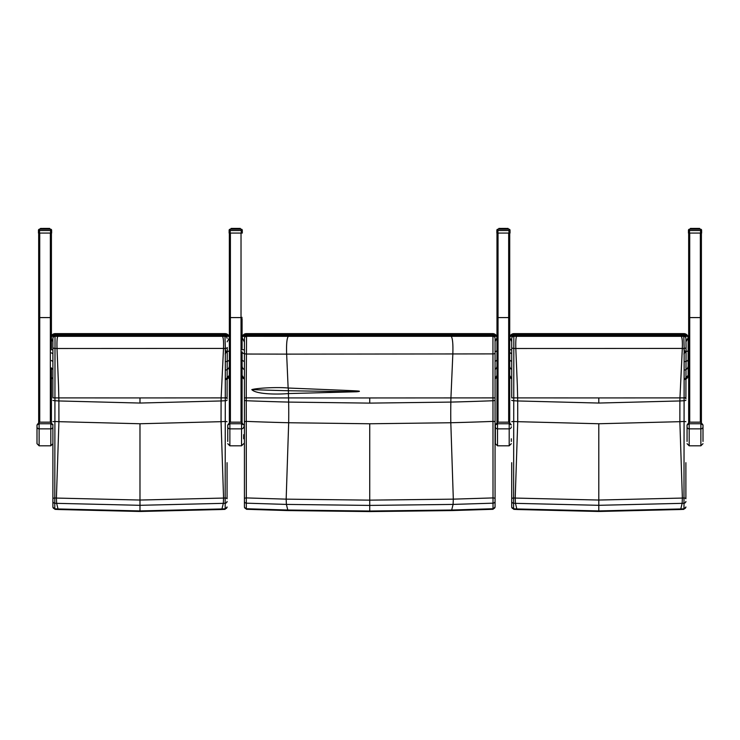 <?xml version="1.0" encoding="UTF-8"?>
<svg xmlns="http://www.w3.org/2000/svg" width="740" height="740" viewBox="0 0 740 740"><rect width="100%" height="100%" fill="white"/><g stroke="black" fill="none" stroke-linecap="round" stroke-linejoin="round"><path stroke-width="1.11" d="M244.422 342.084L242.091 337.616A4.246 4.246 0 0 0 242.082 337.865L242.97 335.266A4.246 4.246 0 0 1 243.525 334.684L246.337 333.62L492.729 333.62A4.246 4.246 0 0 1 494.2 333.879M494.209 333.888A4.246 4.246 0 0 1 496.697 336.33L496.975 337.616A4.246 4.246 0 0 1 496.984 337.865L495.069 341.454M492.729 333.62L495.541 334.684L243.525 334.684A4.246 4.246 0 0 1 246.337 333.62L492.729 333.62M246.106 336.33L242.368 336.33A4.246 4.246 0 0 1 242.97 335.266L496.096 335.266L496.697 336.33L493.386 336.33M496.984 350.862L495.069 351.805M242.082 375.337L242.082 375.337A4.246 4.246 180 0 0 244.422 379.13L242.082 375.337M244.422 400.433L246.254 400.729L246.254 389.332A84.6 0.897 -90.2 0 0 246.244 385.17L246.54 336.284L492.942 336.284L493.016 509.296L495.069 506.9A2.127 1.85 180 0 1 493.145 508.741L451.807 510.026L369.741 511.026L287.675 510.026L246.337 508.741L246.254 400.729A3288.69 3260.514 87.8 0 0 288.646 402.088A146.816 19.166 90 0 0 288.563 397.926L244.422 397.889L244.422 498.704A2.127 0.795 -0 0 1 246.318 497.918L286.167 499.149L288.674 422.743L369.741 423.77L450.808 422.743A3309.345 3280.994 92.2 0 0 493.21 421.393L495.069 421.615L495.069 397.889L495.069 501.332A2.127 1.85 180 0 1 493.145 503.172L453.084 504.412L453.315 499.149L369.741 500.148L286.167 499.149L286.399 504.412L369.741 505.411L453.084 504.412L451.557 510.582L493.025 509.296M244.422 498.704L244.422 501.332A2.127 1.85 0 0 0 246.337 503.172L286.399 504.412L287.925 510.582L246.466 509.296L246.337 508.741A2.127 1.85 -0 0 1 244.422 506.9L244.422 498.704M244.422 501.332L244.422 506.9M244.422 462.676L244.422 353.202A2.127 0.842 0 0 0 246.244 354.035L286.648 354.127C286.306 344.082 286.87 338.143 288.341 336.33L246.466 336.284M244.422 421.615L246.272 421.393A3309.345 3280.994 -92.2 0 0 288.674 422.743A85.017 11.1 90 0 0 288.646 402.088L369.741 403.115L369.741 397.954L288.563 397.926L288.378 393.578A3.015 2.923 33.9 0 1 288.461 393.569L356.791 391.765C364.94 390.97 352.259 390.766 344.933 390.35L288.313 388.028A19.175 18.676 35.9 0 1 288.137 388.019C279.507 387.075 258.408 387.779 251.804 389.61C255.753 394.022 274.743 394.661 288.378 393.578M495.069 506.141L495.069 507.178M495.069 506.9L495.069 498.704A2.127 0.795 180 0 0 493.173 497.918L453.315 499.149L450.808 422.743A85.017 11.1 -90 0 1 450.845 402.088L369.741 403.115M495.069 498.704L495.069 421.615M369.741 397.954L495.069 397.889L495.069 338.421A2.127 2.127 180 0 0 492.942 336.302L288.341 336.33M495.069 400.433L493.229 400.729A3288.69 3260.514 -87.8 0 1 450.845 402.088A146.816 19.166 -90 0 1 450.928 397.926L452.834 354.072C453.167 344.045 452.612 338.134 451.197 336.33M244.422 339.66L244.422 338.411A2.127 2.127 -0 0 1 246.54 336.284A2.127 2.127 -0 0 0 244.422 338.421L244.422 353.202M288.137 388.019L286.648 354.127L493.229 353.896A2.127 0.814 -0 0 0 495.069 353.082L495.069 364.903M495.069 338.402L495.069 338.411A2.127 2.127 180 0 0 492.942 336.284L493.007 336.284M251.804 389.61A3277.349 3249.275 -92.2 0 0 288.378 390.757L356.791 391.765M51.199 336.33L51.8 335.266A4.246 4.246 0 0 1 52.355 334.684L55.158 333.62L225.09 333.62A4.246 4.246 -0 0 1 229.049 336.33L229.335 337.616A4.246 4.246 -0 0 1 229.345 337.865L227.171 341.834M225.09 333.62L227.901 334.684L52.355 334.684A4.246 4.246 0 0 1 55.158 333.62L225.09 333.62M51.421 335.849A4.246 4.246 0 0 1 51.8 335.266L228.457 335.266L229.049 336.33L225.423 336.33M225.09 349.743L226.616 351.916L225.09 353.951M229.345 350.862L226.616 351.916M52.892 341.556L51.421 339.087M51.421 333.74L51.421 336.33L54.575 336.33M511.71 341.556L509.73 337.616A4.246 4.246 0 0 0 509.721 337.865L510.609 335.266A4.246 4.246 0 0 1 511.164 334.684L513.976 333.62L683.908 333.62A4.246 4.246 -0 0 1 687.867 336.33L688.145 337.616A4.246 4.246 -0 0 1 688.154 337.865L688.154 375.337L688.145 337.616L685.98 341.834M683.908 333.62L686.711 334.684L511.164 334.684A4.246 4.246 0 0 1 513.976 333.62L683.908 333.62M513.394 336.33L510.017 336.33A4.246 4.246 0 0 1 510.609 335.266L687.266 335.266L687.867 336.33L684.241 336.33M688.154 375.337L688.154 375.337A4.246 4.246 0 0 1 684.167 379.574L688.154 375.337M683.908 349.743L685.434 351.916L683.908 353.951M688.154 350.862L685.434 351.916M242.082 348.697L242.082 318.561M229.345 233.072L229.345 422.235M242.082 333.74L242.082 337.375M242.082 422.235L242.082 352.249M51.421 348.697L51.421 233.072M38.674 233.072L38.674 422.216M51.421 422.263L51.421 367.873A4.246 4.218 180 0 0 52.892 369.436M496.984 233.072L496.984 422.235M509.721 422.235L509.721 233.072M509.721 332.972L509.721 350.113M688.663 233.072L688.663 422.235M701.409 422.235L701.409 233.072M701.409 332.972L701.409 350.113M685.888 400.433L684.056 400.729A1589.428 1575.802 -87.8 0 1 679.894 400.95L598.799 403.05L598.799 397.926L685.869 397.889L685.888 398.943L686.063 347.486A2.127 0.897 179.3 0 1 684.158 348.411L683.982 497.983A2.127 0.795 180 0 1 685.888 498.769L685.888 462.685M685.888 397.787L684.056 397.778M685.888 506.955A2.127 1.85 180 0 1 683.991 508.796L685.888 507.224M685.888 501.405A2.127 1.85 180 0 1 683.991 503.246L683.991 508.796A1697.255 1682.714 -87.8 0 1 680.865 508.954L598.799 510.924L516.733 508.954A1697.255 1682.714 87.8 0 1 513.606 508.796L513.828 336.284L683.797 336.284L684.158 348.411L682.317 348.438C682.567 341.649 682.206 337.616 681.244 336.33L513.828 336.33A2.127 2.127 0 0 0 511.71 338.457L511.71 347.522A2.127 0.897 -0 0 0 513.81 348.42L515.817 348.503C515.623 341.686 515.891 337.625 516.613 336.33M511.71 462.685L511.71 501.405A2.127 1.85 -0 0 0 513.606 503.246A1691.603 1677.108 -92.2 0 0 515.456 503.339L598.799 505.309L682.141 503.339L682.373 498.066A1686.321 1671.882 -87.8 0 0 683.982 497.983L683.991 503.246A1691.603 1677.108 92.2 0 1 682.141 503.339L680.643 509.509L683.871 509.351M511.71 421.68L513.569 421.458A1610.12 1596.328 -92.2 0 0 517.732 421.68L598.799 423.752L679.866 421.68A1610.12 1596.328 92.2 0 0 684.028 421.458L685.888 421.68M511.71 347.522L511.71 397.889L517.639 397.898A146.881 19.175 90 0 0 517.63 397.361A146.881 19.175 90 0 0 517.436 389.656A85.174 11.119 -90 0 1 517.334 385.494L515.817 348.503L682.317 348.429L679.958 397.898A146.881 19.175 -90 0 0 679.894 400.95L679.866 421.68L682.373 498.066L598.799 500.046L515.216 498.066A1686.321 1671.882 87.8 0 1 513.615 497.983A2.127 0.795 0 0 0 511.71 498.769L511.71 506.955A2.127 1.85 -0 0 0 513.606 508.796L511.71 507.224M511.71 501.405L511.71 506.955M598.799 397.926L517.639 397.898A146.881 19.175 90 0 1 517.695 400.95A1589.428 1575.802 87.8 0 1 513.541 400.729L511.71 400.433M598.799 403.05L517.695 400.95L517.732 421.68L515.216 498.066L515.456 503.339L516.955 509.509L513.726 509.351M511.71 338.402L511.71 338.411A2.127 2.127 0 0 1 513.828 336.284L513.754 336.284M685.915 338.282L685.915 338.236A2.127 2.127 175.2 0 1 685.915 338.254L686.063 347.486L685.924 338.421A2.127 2.127 175.1 0 0 683.797 336.33L681.244 336.33M685.915 338.236A2.127 2.127 175.2 0 0 683.797 336.284L683.871 336.284M227.069 400.433L225.238 400.729A1589.428 1575.802 -87.8 0 1 221.084 400.95L139.98 403.05L139.98 397.926L227.069 397.889L227.069 398.943L227.254 347.486A2.127 0.897 179.3 0 1 225.339 348.411L225.163 497.983A2.127 0.795 180 0 1 227.069 498.769L227.069 462.685M227.069 397.787L225.247 397.778M227.069 506.955A2.127 1.85 180 0 1 225.182 508.796L227.069 507.224M227.069 501.405A2.127 1.85 180 0 1 225.182 503.246L225.182 508.796A1697.255 1682.714 -87.8 0 1 222.046 508.954L139.98 510.924L57.923 508.954A1697.255 1682.714 87.8 0 1 54.788 508.796L55.019 336.284L224.978 336.284L225.339 348.411L223.508 348.438C223.748 341.649 223.397 337.616 222.435 336.33L55.019 336.33A2.127 2.127 0 0 0 52.892 338.457L52.892 347.522A2.127 0.897 -0 0 0 54.991 348.42L57.008 348.503C56.814 341.686 57.073 337.625 57.794 336.33M52.892 424.418L52.892 501.405A2.127 1.85 -0 0 0 54.788 503.246A1691.603 1677.108 -92.2 0 0 56.647 503.339L139.98 505.309L223.323 503.339L223.563 498.066A1686.321 1671.882 -87.8 0 0 225.163 497.983L225.182 503.246A1691.603 1677.108 92.2 0 1 223.323 503.339L221.824 509.509L225.062 509.351M52.892 421.68L54.76 421.458A1610.12 1596.328 -92.2 0 0 58.923 421.68L139.98 423.752L221.047 421.68A1610.12 1596.328 92.2 0 0 225.21 421.458L227.069 421.68M52.892 347.522L52.892 397.889L58.821 397.898A146.881 19.175 90 0 0 58.812 397.361A146.881 19.175 90 0 0 58.627 389.656A85.174 11.119 -90 0 1 58.516 385.494L57.008 348.503L223.508 348.429L221.14 397.898A146.881 19.175 -90 0 0 221.084 400.95L221.047 421.68L223.563 498.066L139.98 500.046L56.407 498.066A1686.321 1671.882 87.8 0 1 54.797 497.983A2.127 0.795 0 0 0 52.892 498.769L52.892 506.955A2.127 1.85 -0 0 0 54.788 508.796L52.892 507.224M52.892 501.405L52.892 506.955M52.892 462.685L52.892 427.193A2.127 2.044 -0 0 1 50.81 428.858L39.127 428.858A2.127 2.044 180 0 1 37 426.814L37 443.686L39.127 445.813L39.127 422.151L37 425L39.127 423.752L50.81 423.752L52.928 425L50.81 422.189L39.127 422.189L37 425L37 426.814M139.98 397.926L58.821 397.898A146.881 19.175 90 0 1 58.886 400.95A1589.428 1575.802 87.8 0 1 54.732 400.729L52.892 400.433M139.98 403.05L58.886 400.95L58.923 421.68L56.407 498.066L56.647 503.339L58.146 509.509L54.908 509.351M52.892 339.382L52.892 338.457L52.892 339.382M52.892 338.457L52.892 338.411A2.127 2.127 0 0 1 55.019 336.284L54.945 336.284M227.106 338.282L227.097 338.236A2.127 2.127 175.2 0 1 227.097 338.254L227.106 338.421A2.127 2.127 175.1 0 0 224.988 336.33L222.435 336.33M227.097 338.236A2.127 2.127 175.2 0 0 224.978 336.284L225.062 336.284M495.384 426.814L495.384 443.686L497.511 445.813L497.511 428.858A2.127 2.044 180 0 1 495.384 426.814L495.384 425L497.511 423.752L497.511 422.151L495.384 425L497.511 422.151L509.194 422.151L509.194 423.752L511.322 425L509.194 422.189L497.511 422.151M511.322 441.447L511.322 438.774M689.19 422.151L700.873 422.151L700.873 423.752L703 425L700.873 422.189L689.19 422.189L687.072 425L689.19 423.752L689.19 422.151L687.072 425L687.072 441.447M703 441.447L703 424.991L700.873 422.151M229.872 422.151L241.554 422.151L241.554 423.752L243.682 425L241.554 422.189L229.872 422.189L227.744 425L229.872 423.752L229.872 422.151L227.744 425L227.744 441.447M243.682 434.695L243.682 438.774M40.709 228.419L39.525 229.206L50.57 229.206L50.57 230.519L51.634 230.27A1.064 1.064 0 0 0 50.57 229.206L50.57 229.206A1.064 1.064 0 0 1 51.634 230.27L51.634 230.27A1.064 1.064 0 0 0 50.57 229.206L49.821 229.206L49.654 228.419L48.942 228.419L49.515 229.206M38.462 233.072L38.462 230.27A1.064 1.064 0 0 1 39.525 229.206A1.064 1.064 0 0 0 38.462 230.27L39.525 230.519L39.525 229.206A1.064 1.064 0 0 0 38.462 230.27L38.462 233.072L51.634 233.072L51.634 230.27M49.821 229.206L49.367 228.419M48.785 229.206L48.609 228.419L47.601 228.419L48.34 228.419L47.601 228.419L47.665 229.206M46.269 229.206L46.204 228.419L47.101 228.419L43.901 228.419L48.322 228.419M42.43 229.206L42.504 228.419L44.853 228.419L43.355 228.419L43.901 228.419L43.734 229.206M41.32 229.206L41.764 228.419L40.959 228.419L41.495 228.419L41.348 229.206L41.764 228.419L41.163 228.419M40.58 229.206L40.728 228.419L40.275 228.586L41.024 228.419L40.58 228.586L41.163 229.206M44.705 229.206L44.853 228.419L45.686 228.586L44.289 228.419L43.827 229.206M40.33 229.206L40.728 228.419M41.662 229.206L41.764 228.419L42.06 229.206M43.355 228.419L42.023 228.586L42.994 228.419L42.892 229.206M46.204 228.419L46.74 228.419L45.815 228.419L45.815 229.206M49.663 229.206L49.515 228.586M47.203 229.206L47.101 228.419L46.777 229.206M47.527 229.206L47.101 228.419L47.601 228.419M49.071 229.206L49.136 228.419L49.404 229.206M48.044 229.206L47.915 228.419L48.303 229.206M45.251 228.419L45.815 228.419M40.441 228.586L40.432 229.206M40.349 228.586L40.275 229.206M41.662 228.586L41.791 229.206M47.203 228.586L46.74 228.419M230.991 229.206L231.111 228.419L230.945 229.206L230.186 229.206L241.231 229.206L241.231 230.519L242.294 230.27A1.064 1.064 0 0 0 241.231 229.206L241.231 229.206A1.064 1.064 0 0 1 242.294 230.27L242.294 230.27A1.064 1.064 0 0 0 241.231 229.206L240.482 229.206L240.315 228.419L238.261 228.419L240.028 228.419L240.176 229.206M229.132 230.27L229.132 230.27A1.064 1.064 0 0 1 230.186 229.206A1.064 1.064 0 0 0 229.132 230.27L230.186 230.519L230.186 229.206A1.064 1.064 0 0 0 229.132 230.27L229.132 233.072L242.294 233.072L242.294 230.27M236.929 229.206L236.865 228.419L231.629 228.419L232.184 228.419L232.008 229.206L231.824 228.419M233.091 229.206L233.165 228.419L232.425 228.419L232.721 229.206M231.241 229.206L231.398 228.419L231.463 229.206M234.95 229.206L234.95 228.419L232.156 228.419M235.366 229.206L235.514 228.419L237.762 228.419L237.438 229.206M237.864 229.206L237.771 228.419L238.326 229.206M231.084 229.206L231.398 228.419M232.323 229.206L232.425 228.419L233.562 228.586L233.562 229.206M231.981 229.206L232.425 228.419M239.973 229.206L240.028 228.419L240.065 229.206M240.482 229.206L240.315 228.419L240.343 229.206M235.949 229.206L235.912 228.419L238.261 228.419M239.973 228.586L239.732 229.206M239.446 229.206L239.27 228.419L239.103 229.206M238.706 229.206L238.576 228.419L238.964 229.206M236.476 229.206L236.476 228.419L236.347 229.206M234.562 228.419L234.497 229.206M234.025 228.419L234.395 229.206M237.022 229.206L237.771 228.419M688.45 230.27L688.45 233.072L701.622 233.072L701.622 230.27L700.558 230.519L700.558 229.206A1.064 1.064 0 0 1 701.622 230.27L701.622 230.27A1.064 1.064 0 0 0 700.558 229.206A1.064 1.064 0 0 1 701.622 230.27A1.064 1.064 0 0 0 700.558 229.206L689.514 229.206A1.064 1.064 0 0 0 688.45 230.27L688.45 230.27A1.064 1.064 0 0 1 689.514 229.206A1.064 1.064 0 0 0 688.45 230.27L689.514 230.519L689.514 229.206M699.698 228.586L699.809 229.206L699.633 228.419L698.921 228.419L699.504 229.206M699.069 228.419L699.753 229.206M696.257 229.206L696.183 228.419L698.07 228.586L698.07 229.206L697.894 228.419L698.588 228.419L697.58 228.419L697.654 229.206M697.191 229.206L697.089 228.419L693.343 228.419L693.815 229.206M692.418 229.206L692.492 228.419L693.722 228.586L693.722 229.206M691.021 229.206L691.141 228.419L692.168 228.419L691.641 228.586L692.168 228.419L692.039 229.206M690.568 229.206L690.716 228.419L690.263 228.586L691.003 228.419M698.764 229.206L698.569 228.419M694.832 228.419L696.349 228.586L694.805 228.586L694.805 229.206M690.716 228.419L691.484 228.419L691.336 229.206M690.947 228.419L690.772 229.206L691.141 228.419M691.641 229.206L691.336 228.586M693.343 228.419L693.88 228.419M697.515 229.206L697.089 228.419L696.183 228.419L696.765 229.206M693.306 229.206L692.982 228.419L692.039 228.586L692.982 228.419L692.88 229.206M697.089 228.419L697.903 228.419L698.079 229.206M690.309 229.206L690.429 228.419M696.183 228.419L696.349 229.206M697.191 228.586L696.729 228.419M699.393 229.206L699.356 228.419M510.026 230.27A1.064 1.064 0 0 0 508.963 229.206L497.918 229.206A1.064 1.064 0 0 0 496.855 230.27L497.918 230.519L497.918 229.206A1.064 1.064 0 0 0 496.855 230.27L496.855 233.072L510.026 233.072L510.026 230.27A1.064 1.064 0 0 0 508.963 229.206A1.064 1.064 0 0 1 510.026 230.27L508.963 230.519L508.963 233.072M508.214 228.586L508.214 229.206L508.038 228.419L507.326 228.419L508.001 228.419L507.908 229.206M506.428 229.206L506.308 228.419L505.133 228.419L505.984 228.419L506.058 229.206M504.662 229.206L504.588 228.419L501.748 228.419L502.22 229.206M500.823 229.206L500.888 228.419L499.879 228.419L500.573 228.419L500.444 229.206M499.417 229.206L499.907 228.419L499.102 228.419M498.973 229.206L499.121 228.419L499.879 228.419M500.962 229.206L500.888 228.419L502.127 228.586L502.127 229.206M505.596 229.206L505.494 228.419L504.199 228.419L505.133 228.419L504.588 228.419L505.17 229.206M507.141 229.206L506.993 228.419L507.76 228.419L506.965 228.419M503.237 228.419L503.783 228.586L503.209 229.206M498.834 228.419L498.668 229.206L498.834 228.419M498.714 229.206L499.408 228.419L498.88 228.419M500.046 229.206L500.397 228.586M499.722 228.586L499.722 229.206L500.148 228.419M501.711 229.206L501.387 228.419L501.84 228.586L501.211 228.586L501.285 229.206M504.079 229.206L504.199 228.419L503.635 228.419L504.199 228.419M508.056 229.206L507.464 228.419M508.963 229.206L508.963 230.519L497.918 230.519L497.918 233.072M499.546 228.419L499.185 229.206L499.352 228.419M501.387 228.419L502.284 228.419M505.92 229.206L505.494 228.419L506.697 228.586L506.697 229.206M504.588 228.419L504.754 229.206M505.596 228.586L505.133 228.419M495.069 361.296A4.246 2.109 0 0 0 496.984 359.538M495.069 369.389A4.246 4.218 -0 0 0 496.984 365.865M495.069 378.889A4.246 4.246 -0 0 0 496.984 375.337L495.069 378.889M244.422 349.743L242.082 349.743M244.422 369.63A4.246 4.218 180 0 1 242.082 365.865M244.422 361.416A4.246 2.109 180 0 1 242.082 359.538M244.422 353.729A4.246 2.109 180 0 1 242.082 351.842M369.741 423.77L369.741 511.58L451.557 510.582M288.461 393.569A146.816 19.166 90 0 0 288.378 390.757A85.017 11.1 -90 0 1 288.313 388.028M225.395 361.638A4.246 2.109 0 0 0 229.345 359.538M225.386 370.074A4.246 4.218 0 0 0 229.345 365.865M225.349 379.574A4.246 4.246 0 0 0 229.345 375.337L225.349 379.574M52.892 349.743L51.421 349.743M52.892 378.926A4.246 4.246 180 0 1 51.421 377.354L52.892 378.926M52.892 361.314A4.246 2.109 180 0 1 51.421 360.537M52.892 353.628A4.246 2.109 180 0 1 51.421 352.841M684.204 361.638A4.246 2.109 0 0 0 688.154 359.538M684.195 370.074A4.246 4.218 0 0 0 688.154 365.865M511.71 349.743L509.721 349.743M511.71 378.926A4.246 4.246 180 0 1 509.721 375.337L511.71 378.926M511.71 369.436A4.246 4.218 180 0 1 509.721 365.865M511.71 361.314A4.246 2.109 180 0 1 509.721 359.538M511.71 353.628A4.246 2.109 180 0 1 509.721 351.842M242.082 317.34L241.027 317.58L241.027 422.151M241.027 233.072L241.027 317.58L230.399 317.58L230.399 233.072M230.399 422.151L230.399 317.58L229.345 317.34M51.421 317.34L50.357 317.58L50.357 422.151M50.357 233.072L50.357 317.58L39.738 317.58L39.738 233.072M39.738 422.151L39.738 317.58L38.674 317.34M498.038 422.151L498.038 317.58L496.984 317.34M508.667 233.072L508.667 317.58L498.038 317.58L498.038 233.072M509.721 317.34L508.667 317.58L508.667 422.151M689.726 422.151L689.726 317.58L688.663 317.34M700.345 233.072L700.345 317.58L689.726 317.58L689.726 233.072M701.409 317.34L700.345 317.58L700.345 422.151M598.799 423.752L598.799 511.479L680.643 509.509M139.98 423.752L139.98 511.479L221.824 509.509M497.511 428.858L497.511 423.752L509.194 423.752L509.194 428.858L497.511 428.858M511.322 426.814A2.127 2.044 -0 0 1 509.194 428.858L509.194 445.813L497.511 445.813M703 426.814A2.127 2.044 -0 0 1 700.873 428.858L689.19 428.858L689.19 423.752L700.873 423.752L700.873 445.813L689.19 445.813L689.19 428.858A2.127 2.044 180 0 1 687.072 426.814M243.682 426.814A2.127 2.044 -0 0 1 241.554 428.858L229.872 428.858L229.872 423.752L241.554 423.752L241.554 445.813L229.872 445.813L229.872 428.858A2.127 2.044 180 0 1 227.744 426.814M39.127 422.151L50.81 422.151L50.81 445.813L39.127 445.813M39.525 233.072L39.525 230.519L50.57 230.519L50.57 233.072M48.757 228.586L48.442 229.206M46.361 229.206L46.361 228.586L45.686 229.206M44.816 228.586L44.816 229.206M45.279 229.206L45.279 228.586M44.289 229.206L44.289 228.586L44.409 229.206M43.318 229.206L42.892 228.586M41.033 229.206L41.033 228.586M49.774 228.586L49.774 229.206M48.785 228.586L48.942 229.206M46.648 228.586L46.648 229.206M45.399 229.206L45.399 228.586M43.318 228.586L43.456 229.206M42.828 228.586L42.828 229.206L42.828 228.586M42.569 229.206L42.569 228.586M40.58 228.586L40.691 229.206M230.186 233.072L230.186 230.519L241.231 230.519L241.231 233.072M239.964 229.206L239.945 228.586M238.743 228.586L238.752 229.206L238.326 228.586M235.477 228.586L235.477 229.206M235.07 229.206L234.497 228.586M233.988 229.206L233.562 228.586M231.694 229.206L231.463 228.586M240.176 228.586L240.435 229.206M238.983 228.419L239.603 229.206M237.864 228.586L238.188 229.206M237.309 228.586L237.309 229.206M236.06 229.206L236.06 228.586M233.988 228.586L234.118 229.206M233.23 229.206L233.23 228.586M232.323 228.586L232.453 229.206M231.694 228.586L231.824 229.206M231.241 228.586L231.352 229.206M231.019 228.586L230.945 229.206M689.514 233.072L689.514 230.519L700.558 230.519L700.558 233.072M699.124 228.419L699.05 229.206M698.93 229.206L698.93 228.586L698.43 229.206M695.674 229.206L695.674 228.586L695.804 229.206M695.267 229.206L695.267 228.586M694.268 229.206L693.815 228.586M690.42 228.586L690.42 229.206M699.642 229.206L699.605 228.586M698.07 228.586L698.292 229.206M696.627 228.586L696.627 229.206M695.378 229.206L695.378 228.586M694.693 229.206L694.805 228.586M694.268 228.586L694.398 229.206M693.306 228.586L693.445 229.206M692.807 228.586L692.807 229.206L692.807 228.586M692.557 229.206L692.557 228.586M691.641 228.586L691.78 229.206M691.021 228.586L691.141 229.206M690.568 228.586L690.679 229.206M507.797 229.206L507.908 228.586M507.529 228.419L507.455 229.206M507.326 229.206L507.326 228.586L506.826 229.206M506.474 228.586L506.484 229.206L506.058 228.586M504.199 228.586L504.199 229.206M503.672 229.206L503.672 228.586M502.673 229.206L502.22 228.586M498.825 228.586L498.825 229.206M508.158 228.586L508.158 229.206M505.032 228.586L505.032 229.206M503.783 229.206L503.783 228.586M503.089 229.206L503.209 228.586M502.673 228.586L502.802 229.206M501.711 228.586L501.84 229.206M500.046 228.586L500.185 229.206M499.417 228.586L499.546 229.206M498.973 228.586L499.084 229.206M246.466 509.296L244.422 507.178M369.741 511.58L287.925 510.582M244.422 338.402L244.422 339.392M492.942 336.284L246.54 336.284M495.069 344.96L495.069 344.461M598.799 511.479L516.955 509.509M683.797 336.284L513.828 336.284M139.98 511.479L58.146 509.509M224.978 336.284L55.019 336.284M509.194 445.813L511.322 443.686M509.194 422.151L511.322 424.991M689.19 445.813L687.072 443.686M700.873 445.813L703 443.686M229.872 445.813L227.744 443.686M241.554 445.813L243.682 443.686M241.554 422.151L243.682 424.991M50.81 445.813L52.928 443.686M50.81 422.151L52.928 424.991M231.444 228.586L231.444 229.206M499.704 228.586L499.704 229.206"/></g></svg>

